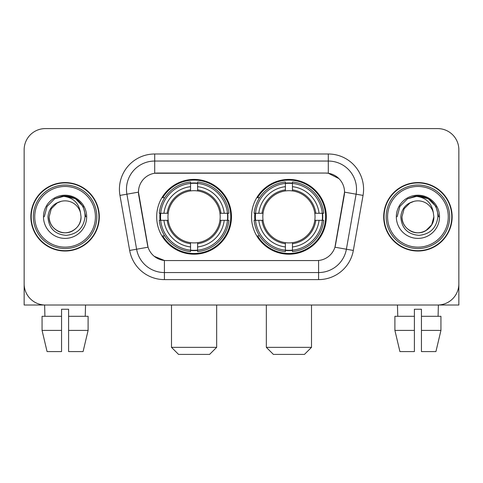 <?xml version="1.0" encoding="UTF-8"?>
<svg xmlns="http://www.w3.org/2000/svg" width="483" height="483" viewBox="0 0 483 483"><rect width="100%" height="100%" fill="white"/><g stroke="black" fill="none" stroke-linecap="round" stroke-linejoin="round"><path stroke-width="0.72" d="M251.522 216.801A37.402 37.402 0 0 0 288.925 254.203A37.402 37.402 0 0 0 326.321 216.801A37.402 37.402 0 0 0 288.925 179.398A37.402 37.402 0 0 0 251.522 216.801M156.679 216.801A37.402 37.402 0 0 0 194.075 254.203A37.402 37.402 0 0 0 231.478 216.801A37.402 37.402 0 0 0 194.075 179.398A37.402 37.402 0 0 0 156.679 216.801M138.47 192.101A19.054 19.054 0 0 0 138.76 195.41L147.472 244.809A19.054 19.054 0 0 0 166.237 260.554L316.763 260.554A19.054 19.054 0 0 0 335.528 244.809L344.24 195.41A19.054 19.054 0 0 0 325.476 173.047L157.524 173.047A19.054 19.054 0 0 0 138.47 192.101L138.681 189.282M160.036 220.333A34.227 34.227 0 0 1 160.036 213.275M254.879 220.333A34.227 34.227 0 0 1 254.879 213.275M30.852 216.801A34.227 34.227 0 0 0 65.078 251.027A34.227 34.227 0 0 0 99.305 216.801A34.227 34.227 0 0 0 65.078 182.574A34.227 34.227 0 0 0 30.852 216.801M383.695 216.801A34.227 34.227 0 0 0 417.922 251.027A34.227 34.227 0 0 0 452.148 216.801A34.227 34.227 0 0 0 417.922 182.574A34.227 34.227 0 0 0 383.695 216.801M154.699 153.992L328.301 153.992A35.283 35.283 0 0 1 363.047 195.404L353.339 250.448A35.283 35.283 0 0 1 318.593 279.609L164.407 279.609A35.283 35.283 0 0 1 129.661 250.448L119.953 195.404A35.283 35.283 0 0 1 154.699 153.992L154.699 161.05L328.301 161.05A28.225 28.225 0 0 1 356.098 194.184L346.389 249.222A28.225 28.225 0 0 1 318.593 272.551L164.407 272.551A28.225 28.225 0 0 1 136.611 249.222L126.902 194.184A28.225 28.225 0 0 1 154.699 161.05L154.699 173.258L325.476 173.047L328.301 173.258L338.945 178.625M316.763 260.554L166.237 260.554M164.407 279.609L164.407 260.464L154.234 256.304M356.098 194.184L344.53 192.143L334.942 247.205L346.389 249.222L356.098 194.184L363.047 195.404M129.661 250.448L148.058 247.205L138.47 192.143L126.902 194.184A28.225 28.225 0 0 1 126.474 189.282M335.528 244.809L335.413 245.406M147.587 245.406L147.472 244.809M458.85 149.76A21.167 21.167 0 0 0 437.683 128.593L45.317 128.593A21.167 21.167 0 0 0 24.15 149.76L24.15 283.841A21.167 21.167 0 0 0 45.317 305.008L437.683 305.008A21.167 21.167 0 0 0 458.85 283.841L458.85 149.76L458.85 305.008L376.994 305.008M24.15 149.76L24.15 305.008L106.006 305.008M437.683 128.593L45.317 128.593M45.317 305.008L437.683 305.008M42.063 316.305L42.063 330.414L47.074 351.588L42.063 330.414L42.063 316.305L61.552 316.305L61.552 309.247L68.61 309.247L68.61 316.305L88.099 316.305L88.099 330.414L83.082 351.588L88.099 330.414L68.61 330.414L68.61 316.305M85.545 305.008L85.237 316.305M61.552 316.305L61.552 351.588L47.074 351.588M42.063 330.414L61.552 330.414M83.082 351.588L68.61 351.588L68.61 330.414M44.617 305.008L44.919 316.305M95.423 216.801A30.344 30.344 0 0 0 65.078 186.456A30.344 30.344 0 0 0 34.734 216.801A30.344 30.344 0 0 0 65.078 247.145A30.344 30.344 0 0 0 95.423 216.801M96.835 216.801A31.757 31.757 0 0 0 65.078 185.043A31.757 31.757 0 0 0 33.321 216.801A31.757 31.757 0 0 0 65.078 248.558A31.757 31.757 0 0 0 96.835 216.801M98.955 216.801A33.87 33.87 0 0 0 65.078 182.93A33.87 33.87 0 0 0 31.208 216.801A33.87 33.87 0 0 0 65.078 250.671A33.87 33.87 0 0 0 98.955 216.801M80.456 212.562L81.029 216.801C80.812 222.814 78.155 227.421 73.054 230.614C63.116 236.978 48.59 228.592 49.133 216.801L51.27 208.825L57.103 202.987L61.124 201.351C53.221 203.5 48.831 208.65 47.95 216.801C48.698 228.193 54.778 234.382 66.195 235.366C77.358 234.14 83.637 227.952 85.038 216.801C85.165 210.105 82.684 204.569 77.594 200.185C72.963 196.81 67.813 195.482 62.15 196.207C72.577 197.034 78.681 202.486 80.456 212.562L81.029 216.801C80.812 222.814 78.155 227.421 73.054 230.614C63.116 236.978 48.59 228.592 49.133 216.801L51.27 208.825L57.103 202.987L61.124 201.351L57.103 202.987L51.27 208.825L49.133 216.801L51.27 208.825L57.103 202.987L61.124 201.351L57.103 202.987L51.27 208.825L49.133 216.801L51.27 208.825L57.103 202.987L61.124 201.351L57.103 202.987L51.27 208.825L49.133 216.801L51.27 208.825L57.103 202.987L61.124 201.351A15.951 15.951 0 0 1 80.456 212.562L81.029 216.801C81.573 228.592 67.046 236.978 57.103 230.614C52.007 227.421 49.344 222.814 49.133 216.801C48.59 228.592 63.116 236.978 73.054 230.614C78.155 227.421 80.812 222.814 81.029 216.801C80.812 222.814 78.155 227.421 73.054 230.614C63.116 236.978 48.59 228.592 49.133 216.801C48.59 228.592 63.116 236.978 73.054 230.614C78.155 227.421 80.812 222.814 81.029 216.801C81.573 228.592 67.046 236.978 57.103 230.614C52.007 227.421 49.344 222.814 49.133 216.801M43.488 216.801A21.596 21.596 0 0 0 65.078 238.397A21.596 21.596 0 0 0 86.674 216.801A21.596 21.596 0 0 0 65.078 195.204A21.596 21.596 0 0 0 43.488 216.801M66.714 232.667L66.207 232.709M62.15 196.207L54.682 198.791L47.068 206.404L44.279 216.801L47.068 206.404L54.682 198.791L65.078 196.001L75.481 198.791L83.094 206.404L85.877 216.801L83.094 206.404L75.481 198.791L65.078 196.001L54.682 198.791L47.068 206.404L44.279 216.801L47.068 206.404L54.682 198.791L65.078 196.001L75.481 198.791L83.094 206.404L85.877 216.801L83.094 206.404L75.481 198.791L65.078 196.001L54.682 198.791L47.068 206.404L44.279 216.801L47.068 206.404L54.682 198.791L65.078 196.001L75.481 198.791L83.094 206.404L85.877 216.801M209.604 354.407L178.553 354.407L171.495 347.349L216.662 347.349L209.604 354.407M197.607 250.206L197.607 251.625A34.999 34.999 0 0 0 228.9 220.333L227.481 220.333A33.593 33.593 0 0 1 197.607 250.206L197.607 246.94A30.344 30.344 0 0 0 224.215 220.333L219.946 220.333A26.112 26.112 0 0 0 197.607 190.93L197.607 183.395A33.593 33.593 0 0 1 227.481 213.275L228.9 213.275A34.999 34.999 0 0 0 197.607 181.976L197.607 183.395M160.676 220.333L159.257 220.333A34.999 34.999 0 0 0 190.55 251.625L190.55 250.206A33.593 33.593 0 0 1 160.676 220.333L163.942 220.333A30.344 30.344 0 0 0 190.55 246.94L190.55 242.671A26.112 26.112 0 0 0 219.946 220.333L220.991 220.333A27.145 27.145 0 0 1 197.607 243.716L197.607 246.94M190.55 183.395L190.55 181.976A34.999 34.999 0 0 0 159.257 213.275L160.676 213.275A33.593 33.593 0 0 1 190.55 183.395L190.55 186.661A30.344 30.344 0 0 0 163.942 213.275L168.205 213.275A26.112 26.112 0 0 0 190.55 242.671L190.55 243.716A27.145 27.145 0 0 1 167.166 220.333L163.942 220.333M160.742 220.333A33.52 33.52 0 0 1 160.742 213.275M197.607 183.468A33.52 33.52 0 0 0 190.55 183.468M227.415 213.275A33.52 33.52 0 0 1 227.415 220.333M227.481 213.275L224.215 213.275A30.344 30.344 0 0 0 197.607 186.661M224.215 220.333L227.481 220.333M190.55 246.94L190.55 250.206M219.946 213.275L224.215 213.275M197.607 242.714L197.607 243.716M190.55 242.671A26.112 26.112 0 0 1 168.205 220.333L167.166 220.333M197.607 250.134A33.52 33.52 0 0 1 190.55 250.134M163.942 213.275L160.676 213.275M190.55 190.888L190.55 186.661M197.607 190.93A26.112 26.112 0 0 0 168.205 213.275L167.166 213.275A27.145 27.145 0 0 1 190.55 189.885M197.607 190.888L197.607 189.885A27.145 27.145 0 0 1 220.991 213.275M164.715 197.746L162.717 197.746A36.696 36.696 0 0 1 230.771 216.801A36.696 36.696 0 0 1 162.717 235.855L164.715 235.855M304.447 354.407L273.396 354.407L266.338 347.349L311.505 347.349L304.447 354.407M292.45 250.206L292.45 251.625A34.999 34.999 0 0 0 323.743 220.333L322.324 220.333A33.593 33.593 0 0 1 292.45 250.206L292.45 246.94A30.344 30.344 0 0 0 319.058 220.333L314.795 220.333A26.112 26.112 0 0 0 292.45 190.93L292.45 183.395A33.593 33.593 0 0 1 322.324 213.275L323.743 213.275A34.999 34.999 0 0 0 292.45 181.976L292.45 183.395M255.519 220.333L254.1 220.333A34.999 34.999 0 0 0 285.393 251.625L285.393 250.206A33.593 33.593 0 0 1 255.519 220.333L258.785 220.333A30.344 30.344 0 0 0 285.393 246.94L285.393 242.671A26.112 26.112 0 0 0 314.795 220.333L315.834 220.333A27.145 27.145 0 0 1 292.45 243.716L292.45 246.94M285.393 183.395L285.393 181.976A34.999 34.999 0 0 0 254.1 213.275L255.519 213.275A33.593 33.593 0 0 1 285.393 183.395L285.393 186.661A30.344 30.344 0 0 0 258.785 213.275L263.054 213.275A26.112 26.112 0 0 0 285.393 242.671L285.393 243.716A27.145 27.145 0 0 1 262.009 220.333L258.785 220.333M255.585 220.333A33.52 33.52 0 0 1 255.585 213.275M292.45 183.468A33.52 33.52 0 0 0 285.393 183.468M322.258 213.275A33.52 33.52 0 0 1 322.258 220.333M322.324 213.275L319.058 213.275A30.344 30.344 0 0 0 292.45 186.661M319.058 220.333L322.324 220.333M285.393 246.94L285.393 250.206M314.795 213.275L319.058 213.275M292.45 242.714L292.45 243.716M285.393 242.671A26.112 26.112 0 0 1 263.054 220.333L262.009 220.333M292.45 250.134A33.52 33.52 0 0 1 285.393 250.134M258.785 213.275L255.519 213.275M285.393 190.888L285.393 186.661M292.45 190.93A26.112 26.112 0 0 0 263.054 213.275L262.009 213.275A27.145 27.145 0 0 1 285.393 189.885M292.45 190.888L292.45 189.885A27.145 27.145 0 0 1 315.834 213.275M259.558 197.746L257.56 197.746A36.696 36.696 0 0 1 325.614 216.801A36.696 36.696 0 0 1 257.56 235.855L259.558 235.855M394.901 316.305L394.901 330.414L399.918 351.588L394.901 330.414L394.901 316.305L414.39 316.305L414.39 309.247L421.448 309.247L421.448 316.305L440.937 316.305L440.937 330.414L435.926 351.588L440.937 330.414L421.448 330.414L421.448 316.305M438.383 305.008L438.081 316.305M414.39 316.305L414.39 351.588L399.918 351.588M394.901 330.414L414.39 330.414M435.926 351.588L421.448 351.588L421.448 330.414M397.455 305.008L397.763 316.305M448.266 216.801A30.344 30.344 0 0 0 417.922 186.456A30.344 30.344 0 0 0 387.577 216.801A30.344 30.344 0 0 0 417.922 247.145A30.344 30.344 0 0 0 448.266 216.801M449.679 216.801A31.757 31.757 0 0 0 417.922 185.043A31.757 31.757 0 0 0 386.165 216.801A31.757 31.757 0 0 0 417.922 248.558A31.757 31.757 0 0 0 449.679 216.801M451.792 216.801A33.87 33.87 0 0 0 417.922 182.93A33.87 33.87 0 0 0 384.045 216.801A33.87 33.87 0 0 0 417.922 250.671A33.87 33.87 0 0 0 451.792 216.801M433.293 212.562L433.867 216.801C433.656 222.814 430.993 227.421 425.897 230.614C415.954 236.978 401.427 228.592 401.971 216.801L404.108 208.825L409.946 202.987L413.961 201.351A15.951 15.951 0 0 1 433.293 212.562L433.867 216.801C433.656 222.814 430.993 227.421 425.897 230.614C415.954 236.978 401.427 228.592 401.971 216.801L404.108 208.825L409.946 202.987L413.961 201.351C406.058 203.5 401.669 208.65 400.793 216.801C401.542 228.193 407.622 234.382 419.039 235.366C430.196 234.14 436.475 227.952 437.882 216.801C438.003 210.105 435.521 204.569 430.431 200.185C425.801 196.81 420.657 195.482 414.988 196.207C425.42 197.034 431.518 202.486 433.293 212.562L433.867 216.801L431.73 224.776L425.897 230.614M401.971 216.801L404.108 208.825L409.946 202.987L413.961 201.351L409.946 202.987L404.108 208.825L401.971 216.801L404.108 208.825L409.946 202.987L413.961 201.351L409.946 202.987L404.108 208.825L401.971 216.801C402.188 222.814 404.845 227.421 409.946 230.614C419.884 236.978 434.41 228.592 433.867 216.801C433.656 222.814 430.993 227.421 425.897 230.614C415.954 236.978 401.427 228.592 401.971 216.801L404.108 208.825L409.946 202.987L413.961 201.351L409.946 202.987L404.108 208.825L401.971 216.801L404.108 208.825L409.946 202.987M396.326 216.801A21.596 21.596 0 0 0 417.922 238.397A21.596 21.596 0 0 0 439.512 216.801A21.596 21.596 0 0 0 417.922 195.204A21.596 21.596 0 0 0 396.326 216.801M419.552 232.667L419.051 232.709M397.123 216.801L399.906 206.404L407.519 198.791L417.922 196.001L428.318 198.791L435.932 206.404L438.721 216.801L435.932 206.404L428.318 198.791L417.922 196.001L407.519 198.791L399.906 206.404L397.123 216.801L399.906 206.404L407.519 198.791L417.922 196.001L428.318 198.791L435.932 206.404L438.721 216.801L435.932 206.404L428.318 198.791L417.922 196.001L407.519 198.791L399.906 206.404L397.123 216.801L399.906 206.404L407.519 198.791L417.922 196.001L428.318 198.791L435.932 206.404L438.721 216.801L435.932 206.404L428.318 198.791L417.922 196.001L407.519 198.791L399.906 206.404L397.123 216.801L399.906 206.404L407.519 198.791L417.922 196.001L428.318 198.791L435.932 206.404L438.721 216.801L435.932 206.404L428.318 198.791L417.922 196.001L407.519 198.791L399.906 206.404L397.123 216.801L399.906 206.404L407.519 198.791L417.922 196.001L428.318 198.791L435.932 206.404L438.721 216.801L435.932 206.404L428.318 198.791L417.922 196.001L407.519 198.791L399.906 206.404L397.123 216.801L399.906 206.404L407.519 198.791L417.922 196.001L428.318 198.791L435.932 206.404L438.721 216.801L435.932 206.404L428.318 198.791L417.922 196.001L407.519 198.791L399.906 206.404L397.123 216.801L399.906 206.404L407.519 198.791L414.988 196.207M328.301 153.992L328.301 173.258M318.593 260.464L318.593 279.609M119.953 195.404L126.902 194.184M346.389 249.222L353.339 250.448M197.607 242.671A26.112 26.112 0 0 0 219.946 220.333M190.55 250.454A33.834 33.834 0 0 0 197.607 250.454M227.728 220.333A33.834 33.834 0 0 0 227.728 213.275M197.607 183.148A33.834 33.834 0 0 0 190.55 183.148M292.45 242.671A26.112 26.112 0 0 0 314.795 220.333M285.393 250.454A33.834 33.834 0 0 0 292.45 250.454M322.572 220.333A33.834 33.834 0 0 0 322.572 213.275M292.45 183.148A33.834 33.834 0 0 0 285.393 183.148M216.662 305.008L216.662 347.349M171.495 305.008L171.495 347.349M311.505 305.008L311.505 347.349M266.338 305.008L266.338 347.349"/></g></svg>
